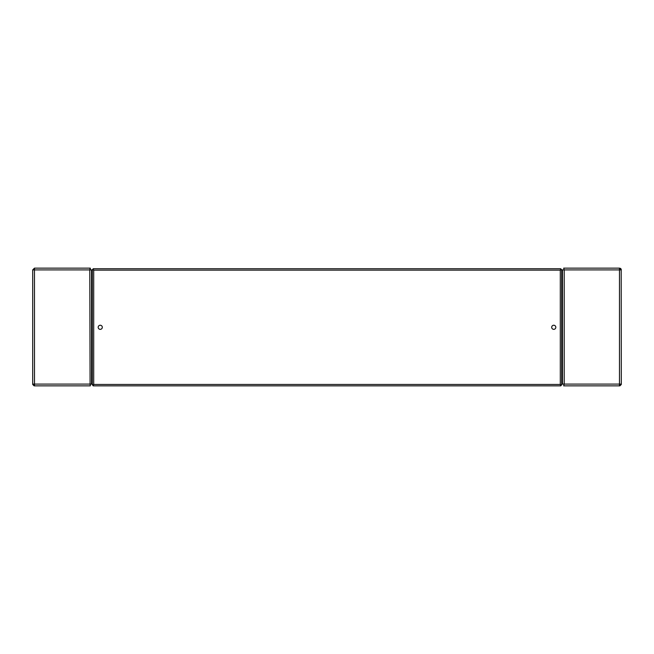 <?xml version="1.0" encoding="UTF-8"?>
<svg xmlns="http://www.w3.org/2000/svg" width="654" height="654" viewBox="0 0 654 654"><rect width="100%" height="100%" fill="white"/><g stroke="black" fill="none" stroke-linecap="round" stroke-linejoin="round"><path stroke-width="0.98" d="M619.886 269.432L619.886 269.906M619.886 385.827L621.235 384.56M619.886 385.86L621.3 384.446M563.674 385.86L564.206 384.094L562.44 384.094L562.44 269.906L564.206 269.906L563.674 268.14L619.477 268.14L619.477 385.86L563.674 385.86L564.206 384.094L621.3 384.094L621.194 269.309M621.161 269.227L620.883 268.761M620.785 268.655L620.213 268.279M90.088 384.683L89.794 269.906L90.326 269.317L89.794 269.906L91.56 269.906L91.56 384.094L32.7 384.094L32.7 269.906L34.466 269.906L34.49 268.14L90.326 268.14L90.326 269.317M90.326 384.683L90.326 385.86M32.765 384.56L34.466 385.86L39.763 385.86M33.877 384.094L34.474 384.683L34.114 385.827M91.56 384.094L92.149 384.094L92.149 269.906L91.56 269.906M33.877 269.906L34.466 268.14L32.7 269.906M34.466 268.14L39.763 268.14M90.088 269.317L90.088 268.14L89.794 269.906L34.466 269.906L34.49 385.86L90.088 385.86M563.674 268.14L564.206 269.906L621.3 269.906L619.534 268.14L620.123 269.906M562.44 269.906L561.851 269.906L561.851 384.094L562.44 384.094M619.518 384.683L619.477 385.86M619.534 384.683L620.123 384.094M102.302 327.294A2.06 2.06 0 0 1 100.242 329.354A2.06 2.06 0 0 1 98.182 327.294A2.06 2.06 0 0 1 100.242 325.234A2.06 2.06 0 0 1 102.302 327.294M555.818 327.294A2.06 2.06 0 0 1 553.758 329.354A2.06 2.06 0 0 1 551.698 327.294A2.06 2.06 0 0 1 553.758 325.234A2.06 2.06 0 0 1 555.818 327.294A2.06 2.06 0 0 0 553.758 325.234A2.06 2.06 0 0 0 551.698 327.294M560.879 268.729L560.29 270.143L560.879 268.729L93.121 268.729L93.71 270.143L93.121 268.729M93.121 385.86L93.71 384.446L93.121 385.86L560.879 385.86L560.29 384.446L560.879 385.86L93.121 385.86L560.879 385.86M560.879 385.034L561.704 385.034L560.29 384.446L560.29 270.143L561.704 269.554L560.29 270.143L93.71 270.143L92.296 269.554L93.71 270.143L93.71 384.446L92.296 385.034L93.71 384.446L560.29 384.446L560.879 385.018M92.296 269.554L92.296 385.034M561.704 385.034L561.704 269.554M34.114 269.906L34.114 269.432M32.7 384.446L34.114 385.86M619.886 384.094L619.886 384.568M564.206 269.906L564.206 384.094M34.114 384.568L34.114 384.094"/></g></svg>
